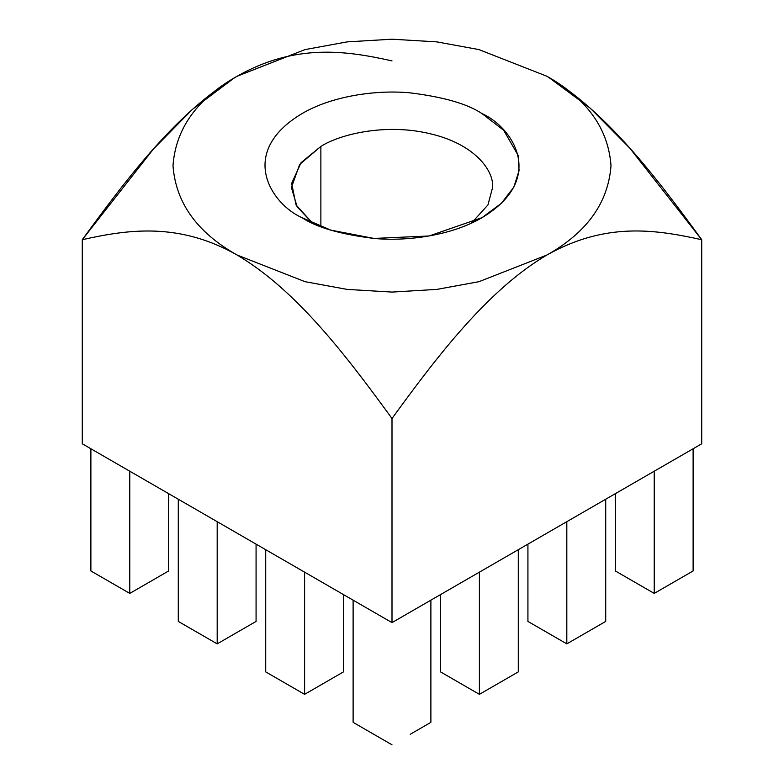 <?xml version="1.0" encoding="UTF-8"?>
<svg xmlns="http://www.w3.org/2000/svg" width="784" height="784" viewBox="0 0 784 784"><rect width="100%" height="100%" fill="white"/><g stroke="black" fill="none" stroke-linecap="round" stroke-linejoin="round"><path stroke-width="1.18" d="M320.872 226.635L320.872 146.432L299.684 164.424L291.403 187.494L297.136 206.819L312.522 223.097L296.029 204.889L291.668 183.329L301.105 162.611L320.872 146.432L320.872 226.635M471.478 223.097L487.952 204.928L492.597 187.494C494.096 170.157 473.928 143.864 430.494 133.839C387.512 123.196 341.04 133.554 320.872 146.432C341.04 133.554 387.512 123.196 430.494 133.839C473.928 143.864 494.096 170.157 492.597 187.494L487.952 204.928L471.478 223.097M301.938 217.638L330.76 230.114L373.988 238.434L429.083 235.984L482.062 217.638L501.456 203.232L513.843 187.053L519.067 170.628L518.077 155.242L503.671 130.281L482.062 113.641C467.607 103.909 443.587 96.981 410.012 92.845C376.849 89.66 332.161 95.785 301.938 113.641C236.513 152.841 271.979 204.516 301.938 217.638L301.938 217.638C271.979 204.516 236.513 152.841 301.938 113.641C332.161 95.785 376.849 89.66 410.012 92.845C443.587 96.981 467.607 103.909 482.062 113.641C512.021 126.763 547.487 178.438 482.062 217.638C451.839 235.494 407.151 241.619 373.988 238.434C340.413 234.298 316.393 227.37 301.938 217.638M373.762 734.275L353.114 722.348L392 744.8L353.114 722.348L353.114 600.162L353.114 722.348L373.762 734.275M234.2 77.969L192.394 109.388L153.419 149.029L82.281 239.708C128.135 229.438 178.968 221.999 237.14 255.045C296.254 290.011 345.96 355.24 392 418.519C437.854 355.309 488.677 289.178 546.86 255.045L478.985 281.681L436.874 289.394L392 292.079L347.126 289.394L305.015 281.681L237.14 255.045C197.088 232.534 175.704 202.733 172.999 165.64C175.704 128.547 197.088 98.745 237.14 76.234C197.088 98.745 175.704 128.547 172.999 165.64C175.704 202.733 197.088 232.534 237.14 255.045L305.015 281.681L347.126 289.394L392 292.079L436.874 289.394L478.985 281.681L546.86 255.045C586.912 232.534 608.296 202.733 611.001 165.64C608.296 128.547 586.912 98.745 546.86 76.234L478.985 49.598L436.874 41.885L392 39.2L347.126 41.885L305.015 49.598L237.199 76.195M548.339 77.097L590.097 108.045L629.709 148.049L701.719 239.708L701.719 443.793L392 622.614L82.281 443.793L82.281 239.708C128.321 176.429 178.027 111.191 237.14 76.234L305.015 49.598L347.126 41.885L392 39.2L436.874 41.885L478.985 49.598L546.86 76.234C586.912 98.745 608.296 128.547 611.001 165.64C608.296 202.733 586.912 232.534 546.86 255.045C605.973 221.745 655.679 229.585 701.719 239.708C655.865 176.498 605.032 110.368 546.86 76.234L546.811 76.205M392 622.614L392 418.519C345.96 355.24 296.254 290.011 237.14 255.045C178.968 221.999 128.135 229.438 82.281 239.708L82.281 443.793L392 622.614L701.719 443.793L701.719 239.708C655.679 229.585 605.973 221.745 546.86 255.045C488.677 289.178 437.854 355.309 392 418.519L392 622.614M392 60.897C346.146 50.627 295.323 43.189 237.14 76.234M654.228 593.41L635.991 582.875L654.228 593.41L654.228 471.213L654.228 593.41L693.115 570.958L693.115 448.762L693.115 570.958L654.228 593.41L693.115 570.958L654.228 593.41L615.342 570.958L615.342 493.665L615.342 570.958L654.228 593.41M615.342 570.958L635.991 582.875L615.342 570.958M566.812 643.87L548.575 633.345L566.812 643.87L566.812 521.683L566.812 643.87L605.709 621.418L605.709 499.232L605.709 621.418L585.06 633.345L605.709 621.418L566.812 643.87L527.926 621.418L527.926 544.135L527.926 621.418L566.812 643.87M527.926 621.418L548.575 633.345L527.926 621.418M479.406 694.34L461.168 683.805L479.406 694.34L479.406 572.144L479.406 694.34L518.293 671.888L518.293 549.692L518.293 671.888L479.406 694.34L518.293 671.888L479.406 694.34L440.52 671.888L440.52 594.595L440.52 671.888L479.406 694.34M440.52 671.888L461.168 683.805L440.52 671.888M129.772 593.41L111.534 582.875L129.772 593.41L129.772 471.213L129.772 593.41L168.658 570.958L168.658 493.665L168.658 570.958L129.772 593.41L168.658 570.958L129.772 593.41L90.885 570.958L90.885 448.762L90.885 570.958L129.772 593.41M90.885 570.958L111.534 582.875L90.885 570.958M217.188 643.87L198.94 633.345L217.188 643.87L217.188 521.683L217.188 643.87L256.074 621.418L256.074 544.135L256.074 621.418L217.188 643.87L256.074 621.418L217.188 643.87L178.291 621.418L178.291 499.232L178.291 621.418L217.188 643.87M178.291 621.418L198.94 633.345L178.291 621.418M304.594 694.34L286.356 683.805L304.594 694.34L304.594 572.144L304.594 694.34L343.48 671.888L343.48 594.595L343.48 671.888L304.594 694.34L343.48 671.888L304.594 694.34L265.707 671.888L265.707 549.692L265.707 671.888L304.594 694.34M265.707 671.888L286.356 683.805L265.707 671.888M410.238 734.275L430.886 722.348L430.886 600.162L430.886 722.348L410.238 734.275"/></g></svg>
